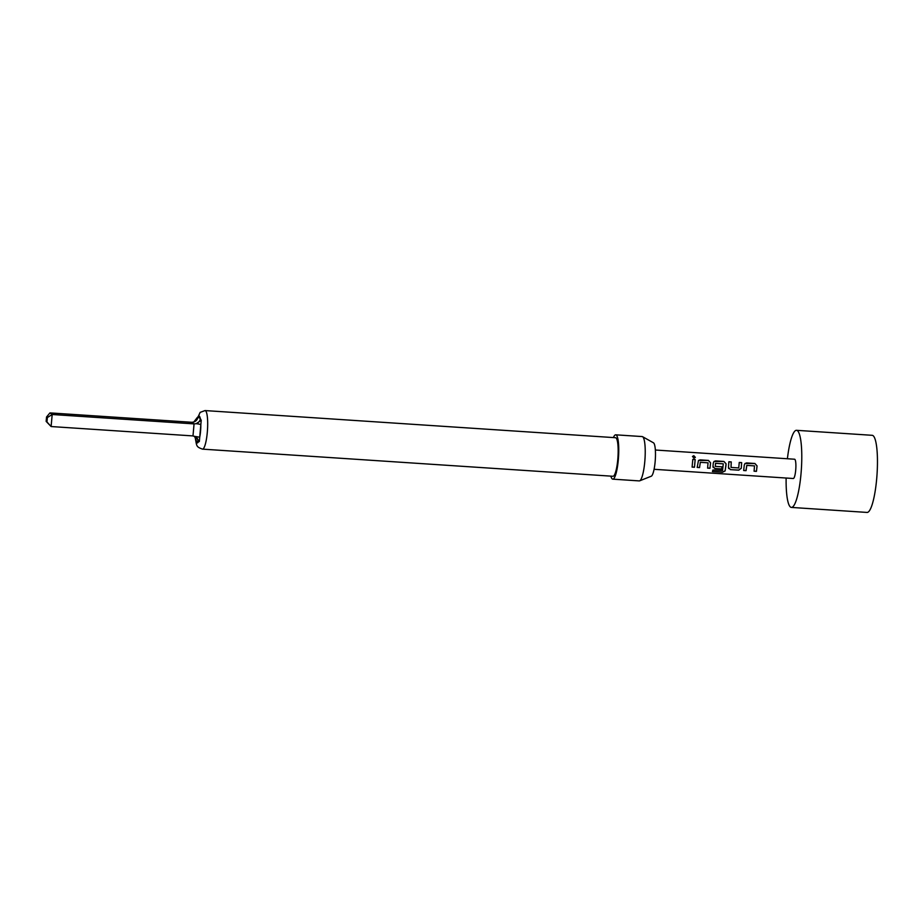 <?xml version="1.0" encoding="UTF-8"?>
<svg xmlns="http://www.w3.org/2000/svg" width="923" height="923" viewBox="0 0 923 923"><rect width="100%" height="100%" fill="white"/><g stroke="black" fill="none" stroke-linecap="round" stroke-linejoin="round"><path stroke-width="1.38" d="M693.819 455.685L695.342 457.358L693.981 458.189L692.481 456.447L693.819 455.685M692.469 456.504L693.784 455.812L695.319 457.404M746.811 465.388L746.049 470.661L743.661 470.511L744.284 465.065L744.953 463.531L746.58 462.931L754.922 463.484L757.068 465.907L756.456 471.353L754.068 471.192L754.518 465.896L746.776 465.388L746.015 470.557L743.638 470.407M744.93 463.554L754.887 463.542L757.033 465.919L756.456 471.353M728.824 461.812L731.201 461.973L731.039 467.43L738.746 467.949L739.265 462.446L741.654 462.608L741.273 468.273L738.735 470.176L730.393 469.634L728.478 467.43L728.858 461.765L731.247 461.915L731.039 467.43M739.231 462.504L741.619 462.665L741.273 468.273M715.533 463.323L715.29 466.392L722.063 466.842L721.728 469.057L714.898 468.607L712.994 466.403L713.294 463.011L713.975 461.488L715.59 460.889L723.932 461.442L726.089 463.854L725.963 465.527L725.12 470.926L722.455 472.241L712.452 471.584L712.914 469.992L722.536 470.511L723.274 463.831L715.567 463.323L715.29 466.392M713.952 461.512L723.897 461.488L726.055 463.865L725.12 470.926M722.04 466.784L721.705 468.953L714.875 468.503L712.96 466.346M700.303 462.319L699.565 467.592L697.188 467.43L698.48 460.462L700.107 459.862L708.449 460.415L710.595 462.838L709.972 468.284L707.595 468.123L708.045 462.827L700.338 462.319L699.542 467.488L697.153 467.338M698.457 460.485L708.403 460.462L710.56 462.838L709.972 468.284M692.758 459.435L695.134 459.585L694.477 467.257L692.1 467.096L692.792 459.377L695.181 459.539L694.477 467.257M787.4 458.754A38.639 7.43 93.8 0 1 796.491 430.314A38.639 7.43 93.8 0 1 801.002 473.937A38.639 7.43 93.8 0 1 791.392 507.419A38.639 7.43 93.8 0 1 786.131 478.033M796.491 430.314L872.154 435.31A38.639 7.43 93.8 0 1 876.677 478.933A38.639 7.43 93.8 0 1 867.066 512.427L791.392 507.419M201.226 420.3L196.161 423.692A5.792 5.642 125.6 0 0 200.314 418.569L201.226 420.3L199.333 441.506L198.214 442.082L195.849 440.386L195.411 438.702M202.483 449.132A19.314 3.715 93.8 0 0 207.294 432.391A19.314 3.715 93.8 0 0 205.033 410.573L615.514 437.71A19.314 3.715 93.8 0 1 617.775 459.516A19.314 3.715 93.8 0 1 612.964 476.268L202.483 449.132C196.149 446.801 196.841 446.201 195.422 438.863M613.403 437.571A22.221 4.28 93.8 0 1 615.71 434.825A22.221 4.28 93.8 0 1 618.306 459.896A22.221 4.28 93.8 0 1 612.78 479.152A22.221 4.28 93.8 0 1 610.864 476.13M615.71 434.825L642.189 436.567A22.221 4.28 93.8 0 1 642.57 436.694A22.221 4.28 93.8 0 1 644.785 461.65A22.221 4.28 93.8 0 1 639.651 480.837A22.221 4.28 93.8 0 1 639.258 480.906L612.78 479.152M642.57 436.694L653.472 442.809A16.81 3.231 93.8 0 1 655.145 461.696A16.81 3.231 93.8 0 1 651.269 476.21L639.651 480.837M655.353 450.02L794.588 459.227A9.657 1.858 93.8 0 1 795.707 470.13A9.657 1.858 93.8 0 1 793.307 478.506L654.072 469.299M728.674 468.526L728.478 467.43M713.179 467.5L712.994 466.403M47.35 417.565L46.542 416.988L46.15 421.384L46.958 421.961L47.35 417.565L52.184 414.508L194.061 423.888L191.834 422.284L49.957 412.904L52.184 414.508L51.111 426.541L192.988 435.921L195.918 436.994A5.792 5.642 -54.4 0 1 198.214 442.082A13.522 2.607 -86.2 0 1 195.849 440.386A5.792 5.642 -54.4 0 0 194.615 436.291M46.958 421.961L51.111 426.541L46.15 421.384M49.957 412.904L46.542 416.988M197.28 417.565L197.949 416.884A5.792 5.642 -54.4 0 1 193.795 422.007L191.834 422.284M194.476 436.244L195.307 438.148M197.303 417.484L193.795 422.007M199.333 441.506L195.018 436.475A5.792 0.681 5.1 0 1 199.68 437.433A13.522 2.607 -86.2 0 0 200.556 431.249A13.522 2.607 -86.2 0 0 200.822 424.649A5.792 0.681 5.1 0 0 196.161 423.692L194.061 423.888L192.988 435.921M694.454 467.153L692.077 466.992M709.949 468.18L707.56 468.019M725.097 470.788L722.455 472.241M722.444 472.08L712.441 471.422M741.238 468.215L738.712 470.084L730.393 469.634M730.37 469.53L728.455 467.361M756.422 471.249L754.045 471.088M200.314 418.569A13.522 2.607 -86.2 0 0 197.949 416.884L200.314 418.569M205.033 410.573L200.141 412.385L196.611 420.127"/></g></svg>
